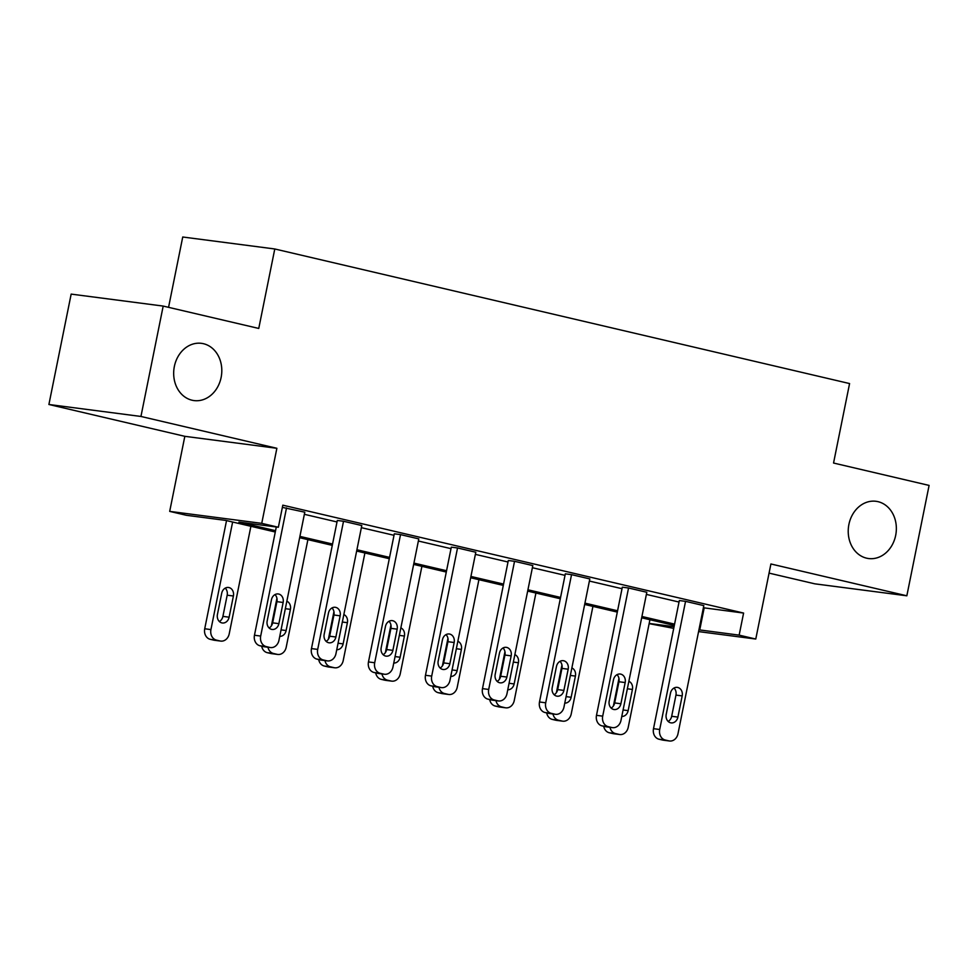 <?xml version="1.0" encoding="UTF-8"?>
<svg xmlns="http://www.w3.org/2000/svg" width="978" height="978" viewBox="0 0 978 978"><rect width="100%" height="100%" fill="white"/><g stroke="black" fill="none" stroke-linecap="round" stroke-linejoin="round"><path stroke-width="1.47" d="M221.126 377.435A28.863 23.985 -82.6 0 1 194.023 400.577A28.863 23.985 -82.6 0 1 174.353 366.481A28.863 23.985 -82.6 0 1 201.468 343.339A28.863 23.985 -82.6 0 1 221.126 377.435M895.677 535.394A28.863 23.985 -82.6 0 1 868.574 558.536A28.863 23.985 -82.6 0 1 848.904 524.44A28.863 23.985 -82.6 0 1 876.019 501.298A28.863 23.985 -82.6 0 1 895.677 535.394M769.063 573.12L814.808 583.829L906.838 595.798L770.909 563.976L755.774 639.037L698.585 631.592M163.192 306.077L140.942 416.457L48.9 404.489L71.162 294.109L163.192 306.077L258.754 328.449L274.781 248.974L849.576 383.559L833.549 463.034L929.1 485.418L906.838 595.798M673.72 628.365L649.135 623.646M275.283 532.008L225.747 520.406L186.321 515.284L169.695 511.384L261.737 523.352L278.363 527.252L238.938 522.118L275.551 530.687M48.9 404.489L184.83 436.322L169.695 511.384M168.558 307.324L182.739 237.006L274.781 248.974M327.483 660.908L321.273 660.101A9.022 7.494 -82.6 0 1 320.65 659.991L316.994 659.135A9.022 7.494 -82.6 0 1 311.469 648.585L337.312 520.455L343.522 521.262L361.799 525.541L335.955 653.683A9.022 7.494 97.4 0 1 327.483 660.908A9.022 7.494 97.4 0 1 326.872 660.798L323.217 659.942A9.022 7.494 97.4 0 1 317.691 649.404L343.522 521.262M441.494 687.607L435.283 686.8A9.022 7.494 -82.6 0 1 434.66 686.678L431.005 685.835A9.022 7.494 -82.6 0 1 425.479 675.285L451.31 547.154L457.533 547.961L475.809 552.24L449.966 680.37A9.022 7.494 97.4 0 1 441.494 687.607A9.022 7.494 97.4 0 1 440.882 687.497L437.227 686.642A9.022 7.494 97.4 0 1 431.701 676.091L457.533 547.961M555.504 714.307L549.281 713.488A9.022 7.494 -82.6 0 1 548.67 713.378L545.015 712.522A9.022 7.494 -82.6 0 1 539.489 701.984L565.321 573.841L571.543 574.648L589.82 578.927L563.976 707.07A9.022 7.494 97.4 0 1 555.504 714.307A9.022 7.494 97.4 0 1 554.893 714.184L551.237 713.329A9.022 7.494 97.4 0 1 545.712 702.791L571.543 574.648M669.514 740.994L663.292 740.187A9.022 7.494 -82.6 0 1 662.681 740.077L659.025 739.221A9.022 7.494 -82.6 0 1 653.5 728.683L679.331 600.541L685.554 601.348L703.818 605.626L677.986 733.769A9.022 7.494 97.4 0 1 669.514 740.994A9.022 7.494 97.4 0 1 668.891 740.884L665.248 740.028A9.022 7.494 97.4 0 1 659.71 729.49L685.554 601.348M304.366 514.318L337.007 521.959M361.371 527.668L394.012 535.308M418.376 541.017L451.017 548.658M475.381 554.367L508.01 562.008M532.387 567.717L565.015 575.357M589.379 581.054L622.02 588.707M646.385 594.404L679.025 602.045M703.39 607.754L743.598 613.059L282.813 505.174L278.363 527.252M612.509 727.644L606.287 726.837A9.022 7.494 -82.6 0 1 605.675 726.727L602.02 725.872A9.022 7.494 -82.6 0 1 596.494 715.334L622.326 587.191L628.548 587.998L646.813 592.277L620.981 720.419A9.022 7.494 97.4 0 1 612.509 727.644A9.022 7.494 97.4 0 1 611.898 727.534L608.243 726.678A9.022 7.494 97.4 0 1 602.705 716.14L628.548 587.998M498.499 700.957L492.289 700.15A9.022 7.494 -82.6 0 1 491.665 700.028L488.01 699.172A9.022 7.494 -82.6 0 1 482.484 688.634L508.315 560.492L514.538 561.311L532.814 565.59L506.971 693.72A9.022 7.494 97.4 0 1 498.499 700.957A9.022 7.494 97.4 0 1 497.888 700.835L494.232 699.979A9.022 7.494 97.4 0 1 488.707 689.441L514.538 561.311M384.488 674.258L378.278 673.451A9.022 7.494 -82.6 0 1 377.655 673.341L373.999 672.485A9.022 7.494 -82.6 0 1 368.474 661.935L394.317 533.805L400.528 534.611L418.804 538.89L392.96 667.02A9.022 7.494 97.4 0 1 384.488 674.258A9.022 7.494 97.4 0 1 383.877 674.148L380.222 673.292A9.022 7.494 97.4 0 1 374.696 662.742L400.528 534.611M282.373 507.374L304.794 512.191L278.95 640.333A9.022 7.494 97.4 0 1 270.478 647.558A9.022 7.494 97.4 0 1 269.867 647.448L266.212 646.592A9.022 7.494 97.4 0 1 260.686 636.055L286.517 507.912M743.598 613.059L739.148 635.138L755.774 639.037M184.83 436.322L276.872 448.291L140.942 416.457M276.872 448.291L261.737 523.352M698.94 629.832L739.148 635.138M299.916 536.396L332.557 544.037M356.921 549.746L389.55 557.387M413.926 563.096L446.555 570.736M470.919 576.445L503.56 584.086M527.924 589.783L560.565 597.436M584.93 603.133L617.57 610.785M641.935 616.482L674.575 624.123M674.319 625.443L641.678 617.79M617.314 612.094L584.673 604.453M560.308 598.744L527.668 591.103M503.303 585.394L470.662 577.754M446.298 572.044L413.657 564.404M389.293 558.695L356.652 551.054M332.288 545.357L299.647 537.704M649.172 623.438L674.062 626.678M704.172 607.937L699.722 630.015M677.901 717.094A7.213 5.99 -82.6 0 1 671.128 722.889A7.213 5.99 -82.6 0 1 666.214 714.356L670.48 693.17A7.213 5.99 -82.6 0 1 677.265 687.375A7.213 5.99 -82.6 0 1 682.179 695.908L677.901 717.094L671.678 716.287A7.213 5.99 -82.6 0 1 668.157 721.422M674.013 688.035A7.213 5.99 -82.6 0 1 675.957 695.101L671.678 716.287M613.402 705.994L618.964 678.39M649.93 619.722L628.231 727.29A9.022 7.494 97.4 0 1 619.759 734.527L613.548 733.72A9.022 7.494 -82.6 0 1 612.925 733.61L609.27 732.754A9.022 7.494 -82.6 0 1 603.707 726.263M621.776 716.446A7.213 5.99 97.4 0 0 628.157 710.627L632.424 689.441A7.213 5.99 97.4 0 0 628.866 681.287M609.979 727.314A9.022 7.494 97.4 0 0 615.492 733.561L619.147 734.417A9.022 7.494 97.4 0 0 619.759 734.527M620.896 703.757A7.213 5.99 -82.6 0 1 614.123 709.539A7.213 5.99 -82.6 0 1 609.208 701.018L613.475 679.82A7.213 5.99 -82.6 0 1 620.26 674.038A7.213 5.99 -82.6 0 1 625.174 682.558L620.896 703.757L614.673 702.938A7.213 5.99 -82.6 0 1 611.152 708.072M617.008 674.686A7.213 5.99 -82.6 0 1 618.952 681.752L614.673 702.938M563.89 690.407A7.213 5.99 -82.6 0 1 557.118 696.189A7.213 5.99 -82.6 0 1 552.203 687.668L556.47 666.47A7.213 5.99 -82.6 0 1 563.255 660.688A7.213 5.99 -82.6 0 1 568.169 669.209L563.89 690.407L557.68 689.6A7.213 5.99 -82.6 0 1 554.147 694.722M560.003 661.336A7.213 5.99 -82.6 0 1 561.947 668.402L557.68 689.6M556.396 692.656L561.959 665.052M592.925 606.384L571.225 713.952A9.022 7.494 97.4 0 1 562.766 721.177L556.543 720.37A9.022 7.494 -82.6 0 1 555.92 720.26L552.264 719.405A9.022 7.494 -82.6 0 1 546.702 712.925M564.771 703.109A7.213 5.99 97.4 0 0 571.152 697.277L575.419 676.091A7.213 5.99 97.4 0 0 571.861 667.937M552.973 713.977A9.022 7.494 97.4 0 0 558.487 720.211L562.142 721.067A9.022 7.494 97.4 0 0 562.766 721.177M499.391 679.307L504.954 651.703M535.92 593.035L514.232 700.603A9.022 7.494 97.4 0 1 505.76 707.827L499.538 707.021A9.022 7.494 -82.6 0 1 498.914 706.911L495.259 706.055A9.022 7.494 -82.6 0 1 489.697 699.576M507.778 689.759A7.213 5.99 97.4 0 0 514.147 683.94L518.413 662.742A7.213 5.99 97.4 0 0 514.856 654.6M495.968 700.627A9.022 7.494 97.4 0 0 501.482 706.862L505.137 707.717A9.022 7.494 97.4 0 0 505.76 707.827M506.885 677.057A7.213 5.99 -82.6 0 1 500.113 682.84A7.213 5.99 -82.6 0 1 495.198 674.319L499.465 653.121A7.213 5.99 -82.6 0 1 506.249 647.338A7.213 5.99 -82.6 0 1 511.164 655.859L506.885 677.057L500.675 676.25A7.213 5.99 -82.6 0 1 497.142 681.385M502.998 647.986A7.213 5.99 -82.6 0 1 504.941 655.052L500.675 676.25M442.386 665.957L447.948 638.353M478.914 579.685L457.227 687.253A9.022 7.494 97.4 0 1 448.755 694.49L442.533 693.671A9.022 7.494 -82.6 0 1 441.909 693.561L438.266 692.705A9.022 7.494 -82.6 0 1 432.692 686.226M450.772 676.409A7.213 5.99 97.4 0 0 457.142 670.59L461.408 649.392A7.213 5.99 97.4 0 0 457.863 641.25M438.963 687.277A9.022 7.494 97.4 0 0 444.477 693.512L448.132 694.368A9.022 7.494 97.4 0 0 448.755 694.49M449.88 663.707A7.213 5.99 -82.6 0 1 443.107 669.49A7.213 5.99 -82.6 0 1 438.193 660.969L442.459 639.771A7.213 5.99 -82.6 0 1 449.244 633.988A7.213 5.99 -82.6 0 1 454.159 642.509L449.88 663.707L443.67 662.901A7.213 5.99 -82.6 0 1 440.137 668.035M445.992 634.636A7.213 5.99 -82.6 0 1 447.936 641.702L443.67 662.901M385.381 652.607L390.943 625.003M421.909 566.335L400.222 673.903A9.022 7.494 97.4 0 1 391.75 681.14L385.528 680.333A9.022 7.494 -82.6 0 1 384.904 680.211L381.261 679.355A9.022 7.494 -82.6 0 1 375.686 672.876M393.767 663.06A7.213 5.99 97.4 0 0 400.136 657.24L404.403 636.042A7.213 5.99 97.4 0 0 400.858 627.9M381.958 673.928A9.022 7.494 97.4 0 0 387.471 680.175L391.127 681.018A9.022 7.494 97.4 0 0 391.75 681.14M392.875 650.358A7.213 5.99 -82.6 0 1 386.102 656.14A7.213 5.99 -82.6 0 1 381.188 647.619L385.466 626.433A7.213 5.99 -82.6 0 1 392.239 620.639A7.213 5.99 -82.6 0 1 397.154 629.16L392.875 650.358L386.665 649.551A7.213 5.99 -82.6 0 1 383.131 654.685M388.987 621.299A7.213 5.99 -82.6 0 1 390.931 628.353L386.665 649.551M328.376 639.257L333.938 611.653M364.904 552.986L343.217 660.553A9.022 7.494 97.4 0 1 334.745 667.791L328.522 666.984A9.022 7.494 -82.6 0 1 327.911 666.874L324.256 666.018A9.022 7.494 -82.6 0 1 318.681 659.527M336.762 649.71A7.213 5.99 97.4 0 0 343.131 643.891L347.398 622.693A7.213 5.99 97.4 0 0 343.853 614.551M324.953 660.578A9.022 7.494 97.4 0 0 330.466 666.825L334.121 667.681A9.022 7.494 97.4 0 0 334.745 667.791M335.882 637.008A7.213 5.99 -82.6 0 1 329.097 642.803A7.213 5.99 -82.6 0 1 324.183 634.27L328.461 613.084A7.213 5.99 -82.6 0 1 335.234 607.289A7.213 5.99 -82.6 0 1 340.148 615.822L335.882 637.008L329.659 636.201A7.213 5.99 -82.6 0 1 326.126 641.336M331.982 607.949A7.213 5.99 -82.6 0 1 333.926 615.003L329.659 636.201M271.371 625.908L276.933 598.304M307.899 539.636L286.212 647.204A9.022 7.494 97.4 0 1 277.74 654.441L271.517 653.634A9.022 7.494 -82.6 0 1 270.906 653.524L267.251 652.668A9.022 7.494 -82.6 0 1 261.676 646.177M279.757 636.36A7.213 5.99 97.4 0 0 286.126 630.541L290.405 609.343A7.213 5.99 97.4 0 0 286.847 601.201M267.948 647.228A9.022 7.494 97.4 0 0 273.461 653.475L277.116 654.331A9.022 7.494 97.4 0 0 277.74 654.441M276.297 526.983L254.463 635.248L260.686 636.055M278.877 623.658A7.213 5.99 -82.6 0 1 272.092 629.453A7.213 5.99 -82.6 0 1 267.177 620.932L271.456 599.734A7.213 5.99 -82.6 0 1 278.229 593.952A7.213 5.99 -82.6 0 1 283.143 602.472L278.877 623.658L272.654 622.852A7.213 5.99 -82.6 0 1 269.121 627.986M274.977 594.6A7.213 5.99 -82.6 0 1 276.921 601.666L272.654 622.852M270.478 647.558L264.268 646.751A9.022 7.494 -82.6 0 1 263.644 646.641L259.989 645.786A9.022 7.494 -82.6 0 1 254.463 635.248M226.529 520.589L204.72 628.768A9.022 7.494 -82.6 0 0 210.246 639.319L213.901 640.174A9.022 7.494 -82.6 0 0 214.512 640.284L220.735 641.091A9.022 7.494 97.4 0 0 229.207 633.866L250.894 526.298M220.735 641.091A9.022 7.494 97.4 0 1 220.111 640.981L216.456 640.125A9.022 7.494 97.4 0 1 210.93 629.587L232.63 522.02M219.378 621.519A7.213 5.99 97.4 0 0 222.898 616.384L227.177 595.199A7.213 5.99 97.4 0 0 225.233 588.133M229.121 617.191L233.4 596.005A7.213 5.99 97.4 0 0 228.473 587.472A7.213 5.99 97.4 0 0 221.7 593.267L217.434 614.453A7.213 5.99 97.4 0 0 222.348 622.986A7.213 5.99 97.4 0 0 229.121 617.191L222.898 616.384M653.5 728.683L659.71 729.49M662.681 740.077L668.891 740.884M659.025 739.221L665.248 740.028M682.179 695.908L675.957 695.101M615.492 733.561L609.27 732.754M619.147 734.417L612.925 733.61M623.084 709.967L628.157 710.627M627.363 688.781L632.424 689.441M596.494 715.334L602.705 716.14M605.675 726.727L611.898 727.534M602.02 725.872L608.243 726.678M625.174 682.558L618.952 681.752M539.489 701.984L545.712 702.791M548.67 713.378L554.893 714.184M545.015 712.522L551.237 713.329M568.169 669.209L561.947 668.402M558.487 720.211L552.264 719.405M562.142 721.067L555.92 720.26M566.079 696.629L571.152 697.277M570.357 675.431L575.419 676.091M501.482 706.862L495.259 706.055M505.137 707.717L498.914 706.911M509.073 683.28L514.147 683.94M513.352 662.082L518.413 662.742M482.484 688.634L488.707 689.441M491.665 700.028L497.888 700.835M488.01 699.172L494.232 699.979M511.164 655.859L504.941 655.052M444.477 693.512L438.266 692.705M448.132 694.368L441.909 693.561M452.068 669.93L457.142 670.59M456.347 648.732L461.408 649.392M425.479 675.285L431.701 676.091M434.66 686.678L440.882 687.497M431.005 685.835L437.227 686.642M454.159 642.509L447.936 641.702M387.471 680.175L381.261 679.355M391.127 681.018L384.904 680.211M395.075 656.58L400.136 657.24M399.342 635.382L404.403 636.042M368.474 661.935L374.696 662.742M377.655 673.341L383.877 674.148M373.999 672.485L380.222 673.292M397.154 629.16L390.931 628.353M330.466 666.825L324.256 666.018M334.121 667.681L327.911 666.874M338.07 643.231L343.131 643.891M342.337 622.032L347.398 622.693M311.469 648.585L317.691 649.404M320.65 659.991L326.872 660.798M316.994 659.135L323.217 659.942M340.148 615.822L333.926 615.003M273.461 653.475L267.251 652.668M277.116 654.331L270.906 653.524M281.065 629.881L286.126 630.541M285.332 608.695L290.405 609.343M263.644 646.641L269.867 647.448M259.989 645.786L266.212 646.592M283.143 602.472L276.921 601.666M210.93 629.587L204.72 628.768M216.456 640.125L210.246 639.319M220.111 640.981L213.901 640.174M227.177 595.199L233.4 596.005"/></g></svg>
